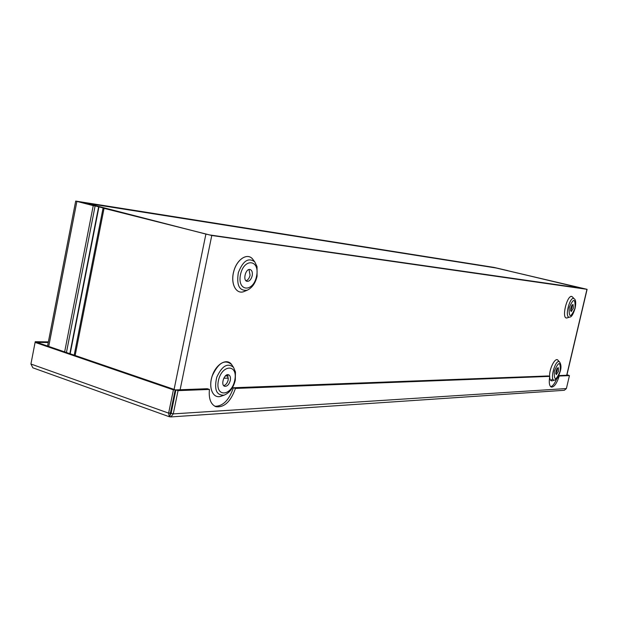 <?xml version="1.0" encoding="UTF-8"?>
<svg xmlns="http://www.w3.org/2000/svg" width="618" height="618" viewBox="0 0 618 618"><rect width="100%" height="100%" fill="white"/><g stroke="black" fill="none" stroke-linecap="round" stroke-linejoin="round"><path stroke-width="0.93" d="M74.191 355.165L103.067 208.104L211.781 235.489L587.1 289.332L494.385 267.571L585.501 288.985L209.602 234.933L79.622 201.986M252.19 275.798C252.716 272.43 252.044 270.344 250.166 269.533C245.794 268.034 242.457 280.394 246.976 281.329C249.371 281.499 251.101 279.653 252.19 275.798M246.003 280.757C247.957 280.093 249.317 278.247 250.074 275.226L249.023 269.533M573.419 308.135L573.025 304.442C570.808 306.412 570.205 308.784 571.217 311.557L573.419 308.135M570.653 310.684L571.936 307.764L572.106 304.952M230.305 380.433C230.808 377.436 230.228 375.543 228.583 374.771C224.388 373.071 220.286 385.145 224.666 386.289C227.215 386.52 229.093 384.566 230.305 380.433M223.731 385.663C225.887 384.983 227.385 383.013 228.235 379.753L227.439 374.717M558.626 371.086L558.263 367.61C556.03 369.51 555.389 371.858 556.324 374.639L558.626 371.086M555.783 373.751L557.166 370.684L557.343 368.096M105.578 208.575L79.652 201.816M171.047 413.782L170.205 413.573M495.798 267.949L84.743 202.936M209.456 234.91L582.759 288.39L496.084 267.996M85.377 202.998L206.875 234.338M513.836 272.136L583.346 288.676M106.79 208.892L107.671 208.845M214.886 406.273C222.897 406.343 229.069 400.17 233.395 387.756L235.45 388.436C230.707 401.692 224.187 407.78 215.875 406.698C210.73 404.411 208.575 398.656 209.425 389.433L207.331 388.73L175.906 389.904L178.038 390.638L209.425 389.433M558.649 375.86L559.197 376.014C556.841 383.399 554.238 387.1 551.38 387.1C549.309 386.088 548.769 382.511 549.75 376.377L548.274 375.96L233.395 387.756M550.7 386.714C552.77 386.142 554.763 383.508 556.671 378.819M48.25 342.488L37.034 342.434L175.203 389.788L173.395 389.858L168.629 413.133L169.278 416.717L170.831 416.918L173.264 413.89L178.038 390.638M559.197 376.014L569.441 375.62L566.389 388.552L564.319 390.29L170.831 416.926M235.45 388.436L549.75 376.377M558.788 375.566L568.004 375.226L569.441 375.62M37.049 342.326L35.234 341.7L35.095 342.403L173.395 389.858M48.366 341.893L35.234 341.7M169.278 416.725L32.87 367.826L30.923 364.017L35.095 342.403L37.034 342.434M170.205 414.006L175.203 389.788M170.444 413.017L168.629 413.133L30.923 364.017M175.906 389.904L171.147 413.133L170.39 414.075L169.834 416.771M567.834 375.226L566.93 374.894M568.359 375.319L566.969 374.732M567.849 375.149L568.405 375.126M171.147 413.133L173.264 413.89L566.389 388.552M223.778 378.216L228.428 378.1M228.135 375.929L225.315 375.999M507.857 270.699L493.96 267.401L75.697 201.082L93.248 205.632L64.651 351.897M507.865 270.653L495.304 267.718L78.733 201.762M66.435 352.507L95.118 205.925L78.756 201.677M95.118 205.925L93.248 205.632M552.724 378.988L550.723 380.425M244.813 291.194C236.671 295.512 230.143 284.272 233.728 271.433C237.065 258.517 248.351 252.067 253.233 259.892M243.901 291.572L247.115 290.259C239.305 291.086 236.377 285.215 238.339 272.638C242.974 260.796 248.451 257.212 254.778 261.901L252.662 259.143C247.517 252.468 236.98 259.112 233.774 271.41C230.359 283.639 236.107 294.724 243.901 291.572L244.45 291.348M256.547 276.238C260.201 259.622 244.033 257.567 240.487 274.616C236.949 291.642 253.233 292.855 256.547 276.238M567.509 317.776C560.248 320.989 567.826 291.047 572.716 297.227M552.5 380.734C550.885 381.283 549.927 380.07 549.626 377.096M559.715 362.163L557.907 360.217C555.304 356.887 549.217 368.629 549.611 376.331C549.186 368.343 555.628 356.37 558.093 360.418M566.698 375.273L586.953 289.324M211.781 235.489L180.116 389.749M221.723 395.991C213.449 399.761 207.872 388.289 212.244 375.814C216.385 363.26 227.81 357.436 232.113 365.3M572.175 305.477L570.962 310.251M574.377 298.934L572.523 297.034C567.648 292.02 560.557 320.016 567.239 317.861L569.703 317.065C571.411 317.258 573.21 314.33 575.103 308.289C576.092 302.936 575.829 299.8 574.323 298.873C570.09 294.523 563.902 318.942 569.703 317.065M575.003 308.289C575.458 298.023 573.527 297.83 569.217 307.71C568.799 317.969 570.723 318.17 575.003 308.289M220.804 396.3L224.118 395.165C216.424 395.535 213.967 389.564 216.74 377.258C222.055 365.817 227.656 362.534 233.55 367.393L231.603 364.543C224.836 358.942 218.401 362.696 212.291 375.79C208.119 387.679 212.963 398.95 220.804 396.3L221.352 396.115M234.747 380.302C238.347 363.94 221.877 364.002 218.386 380.773C214.909 397.505 231.487 396.632 234.747 380.302M557.39 368.56L556.069 373.372M549.641 376.995C549.896 379.831 550.762 381.097 552.237 380.812L554.701 380.085C556.926 378.741 557.645 379.274 560.356 371.016C561.376 367.432 561.144 364.466 559.661 362.102C555.567 357.667 548.931 381.777 554.701 380.085M560.248 371.039C560.634 361.121 558.657 361.175 554.315 371.209C553.967 381.121 555.945 381.067 560.248 371.039M69.842 353.681L98.656 206.651M70.158 353.79L98.98 206.736L101.483 207.208M104.04 208.382L75.149 355.497M174.091 389.41L205.864 234.276M170.39 414.075L170.838 414.045M76.871 201.468L48.722 346.435M254.778 261.901L257.026 266.605L257.065 276.223C255.466 283.199 252.144 287.872 247.115 290.259M570.592 310.213L571.828 305.338M233.55 367.393L235.458 371.974L235.288 380.163C233.473 387.78 229.757 392.785 224.118 395.165M555.729 373.233L557.027 368.513M566.845 375.265L587.1 289.332M495.93 267.965L85.168 202.959M47.563 346.041L75.697 201.089"/></g></svg>
